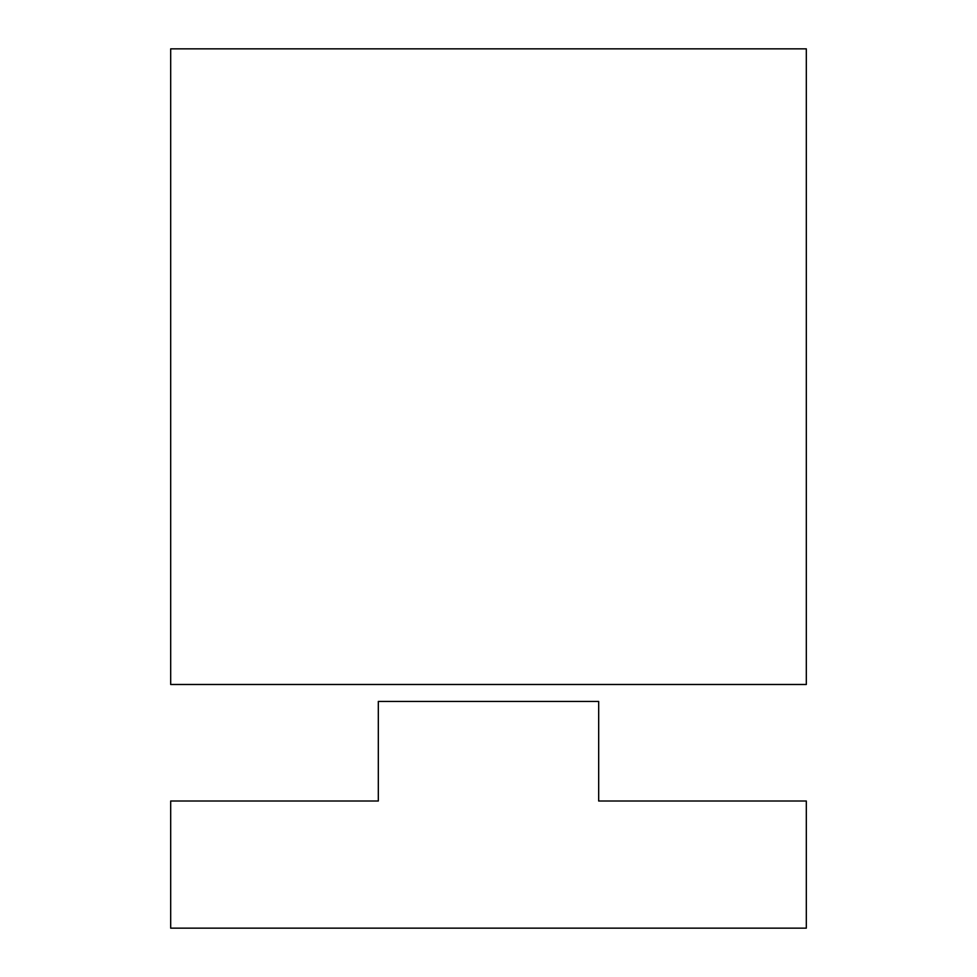 <?xml version="1.0" encoding="UTF-8"?>
<svg xmlns="http://www.w3.org/2000/svg" width="977" height="977" viewBox="0 0 977 977"><rect width="100%" height="100%" fill="white"/><g stroke="black" fill="none" stroke-linecap="round" stroke-linejoin="round"><path stroke-width="1.47" d="M170.682 48.85L170.682 684.486L806.318 684.486L806.318 48.85L170.682 48.85M598.681 801.018L598.681 701.437L378.319 701.437L378.319 801.018L170.682 801.018L170.682 928.15L806.318 928.15L806.318 801.018L598.681 801.018"/></g></svg>
